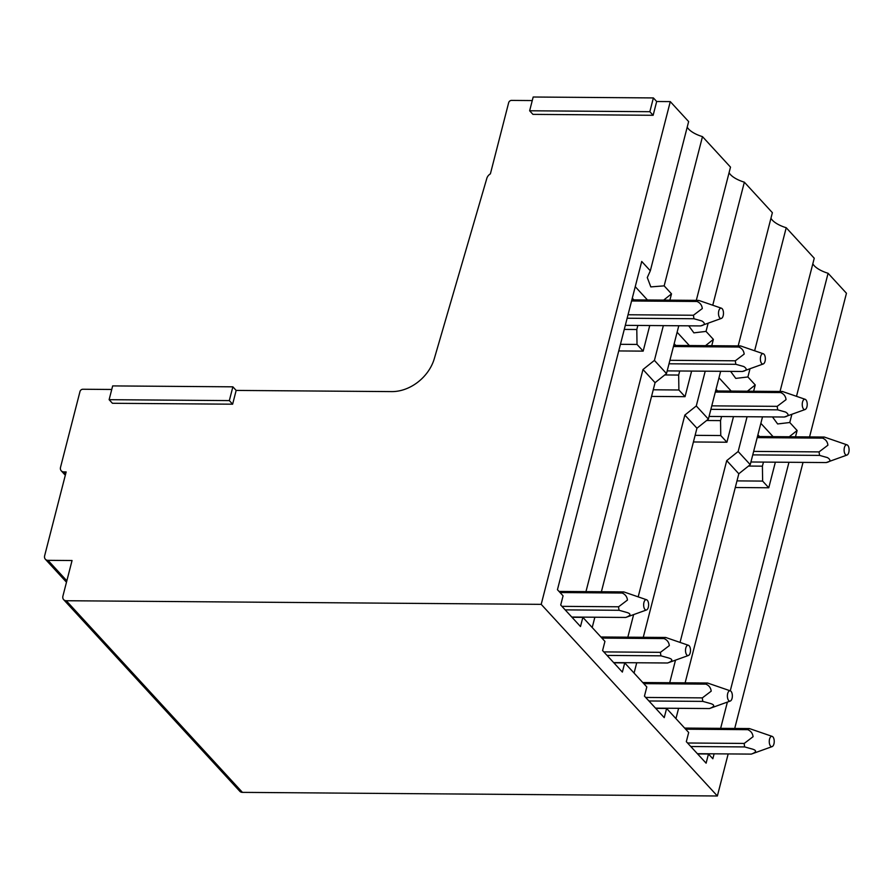 <?xml version="1.0" encoding="UTF-8"?>
<svg xmlns="http://www.w3.org/2000/svg" width="893" height="893" viewBox="0 0 893 893"><rect width="100%" height="100%" fill="white"/><g stroke="black" fill="none" stroke-linecap="round" stroke-linejoin="round"><path stroke-width="1.34" d="M529.638 110.777L533.177 97.013L653.386 97.929L649.847 111.703L529.638 110.777L532.931 114.371L653.14 115.286L656.679 101.512L670.286 101.612L541.203 604.349L66.272 600.732A5.179 4.03 -42.6 0 1 63.637 599.638A5.179 4.03 -42.6 0 1 62.912 596.1L72.054 560.525L48.01 560.335A5.179 4.03 -42.6 0 1 45.376 559.252A5.179 4.03 -42.6 0 1 44.65 555.714L66.16 471.928L63.894 471.906A5.179 4.03 -42.6 0 1 61.26 470.823A5.179 4.03 -42.6 0 1 60.534 467.285L79.99 391.525A2.59 2.02 -42.6 0 1 82.848 389.248L111.748 389.471M232.872 386.825L229.334 400.6L109.125 399.684L112.663 385.91L232.872 386.825L236.165 390.42L391.781 391.603A38.823 30.228 -42.6 0 0 434.311 358.629L486.83 178.354A6.564 5.112 -42.6 0 1 490.391 173.845L508.664 102.684A2.59 2.02 -42.6 0 1 511.522 100.407L532.261 100.563M236.165 390.42L232.626 404.194L112.429 403.279L109.125 399.684M649.847 111.703L653.14 115.286M653.386 97.929L656.679 101.512M812.82 263.781A20.706 8.327 14.4 0 0 828.09 273.28L846.452 293.261L809.56 436.911M670.286 101.612L688.637 121.582L650.327 270.802L647.28 277.556L650.818 286.899L664.158 285.86L702.478 136.629A20.706 8.327 14.4 0 1 687.208 127.13M702.478 136.629L730.507 167.125L696.306 300.361M712.826 304.959L744.349 182.183A20.706 8.327 14.4 0 1 729.079 172.684M744.349 182.183L772.378 212.679L738.176 345.915M754.697 350.502L786.22 227.726A20.706 8.327 14.4 0 1 770.949 218.238M786.22 227.726L814.249 258.233L780.047 391.458M229.334 400.6L232.626 404.194M63.637 599.638L239.804 791.287A5.179 4.03 -42.6 0 0 242.438 792.37L66.272 600.732M541.203 604.349L717.369 795.987L242.438 792.37M613.859 662.818L624.732 662.907L646.811 686.94L644.456 696.116L664.236 717.637L666.602 708.45L688.682 732.483L686.326 741.67L706.106 763.18L708.473 754.005L712.837 758.76L714.11 753.815M624.732 662.907L622.365 672.083L602.585 650.562L604.941 641.386L582.861 617.353L580.495 626.54L560.715 605.019L563.07 595.832L557.444 589.704L641.721 261.448L650.327 270.802M803.019 462.395L734.716 728.454M728.175 753.926L717.369 795.987M828.09 273.28L796.567 396.057M791.879 414.285L789.769 422.512L797.114 430.504L789.267 436.766M720.64 728.353L727.382 702.088M730.273 690.825L788.954 462.284M795.496 436.811L797.114 430.504M585.964 591.635L642.982 369.523L654.413 360.404L666.502 373.564L678.78 325.755M664.158 285.86L671.503 293.853L663.655 300.115M654.413 360.404L663.343 325.632M669.884 300.16L671.503 293.853M688.737 325.822L693.894 332.855L706.028 331.403L708.149 323.177M638.249 596.602L684.853 415.066L696.283 405.958L708.372 419.107L720.651 371.298M706.028 331.403L713.373 339.396L705.526 345.658M696.283 405.958L705.213 371.187M711.754 345.714L713.373 339.396M730.608 371.376L735.765 378.398L747.899 376.958L750.008 368.731M680.12 642.156L726.723 460.621L738.154 451.512L750.243 464.661L762.522 416.852M747.899 376.958L755.244 384.95L747.396 391.212M738.154 451.512L747.084 416.73M753.625 391.257L755.244 384.95M772.478 416.931L777.636 423.952L789.769 422.512M571.989 617.275L582.861 617.353M635.247 286.686L647.47 299.992M760.858 423.338L773.081 436.644M775.358 462.183L768.773 487.768L735.285 487.511M697.6 753.926L708.473 754.005M655.73 708.372L666.602 708.45M601.391 591.746L655.071 382.673L666.502 373.564M592.204 627.533L594.861 617.219M677.117 332.241L689.34 345.535M649.747 325.532L643.172 351.128L618.749 350.938M642.982 369.523L655.071 382.673M643.261 637.301L696.942 428.227L708.372 419.107M634.075 673.076L636.731 662.762M718.988 377.795L731.211 391.089M691.617 371.075L685.043 396.671L651.544 396.414M627.835 637.178L633.628 614.596M684.853 415.066L696.942 428.227M685.132 682.844L738.812 473.77L750.243 464.661M675.945 718.631L678.602 708.316M733.488 416.629L726.913 442.225L693.414 441.968M669.705 682.732L675.499 660.15M726.723 460.621L738.812 473.77M633.863 299.881L632.3 298.184M643.172 351.128L637.022 344.441L636.798 329.506L637.848 325.443M759.474 436.532L757.911 434.824M768.773 487.768L762.633 481.093L762.41 466.157L763.459 462.094M762.633 481.093L736.993 480.892M675.733 345.435L674.17 343.727M685.043 396.671L678.892 389.984L678.669 375.06L679.718 370.986M637.022 344.441L620.445 344.307M717.604 390.989L716.041 389.281M726.913 442.225L720.763 435.538L720.539 420.614L721.589 416.54M678.892 389.984L653.252 389.794M720.763 435.538L695.122 435.337M678.669 375.06L664.76 374.948M636.798 329.506L624.274 329.417M762.41 466.157L748.501 466.057M720.539 420.614L706.631 420.503M628.036 314.76L693.437 315.251L693.95 318.745L627.143 318.232M625.323 325.342L700.547 325.923A12.937 6.24 90.4 0 0 700.592 325.9A12.937 6.24 90.4 0 0 700.704 325.856M693.95 318.745L701.887 320.978C705.503 323.355 705.057 325.007 700.547 325.923M693.437 315.251L702.3 308.543C701.92 305.16 700.145 302.805 696.975 301.477L631.574 300.986M721.466 308.219A5.179 2.489 -89.6 0 1 722.738 309.581A5.179 2.489 -89.6 0 1 723.363 314.827A5.179 2.489 -89.6 0 1 721.388 318.41A5.179 2.489 -89.6 0 1 719.233 317.048A5.179 2.489 -89.6 0 1 718.787 310.954A5.179 2.489 -89.6 0 1 721.466 308.219L698.661 300.383A12.937 6.24 -89.6 0 0 696.975 301.477M631.864 299.869L698.661 300.383M571.766 617.041L625.68 617.454M565.18 609.874L619.095 610.287L627.031 612.509C631.306 613.893 630.86 615.534 625.703 617.454M647.883 601.123A5.179 2.489 -89.6 0 1 648.508 606.369A5.179 2.489 -89.6 0 1 646.532 609.952A5.179 2.489 -89.6 0 1 644.389 608.58A5.179 2.489 -89.6 0 1 643.931 602.496A5.179 2.489 -89.6 0 1 646.61 599.761A5.179 2.489 -89.6 0 1 647.883 601.123M618.615 606.782L627.455 600.063C627.053 596.691 625.279 594.347 622.12 593.019L560.056 592.55M619.095 610.287A12.937 6.229 -89.6 0 1 618.592 606.782L561.943 606.347M646.61 599.761L623.805 591.914L559.018 591.423M622.12 593.019A12.937 6.24 -89.6 0 1 623.805 591.914M669.906 360.303L735.307 360.805L735.821 364.299L669.013 363.786M667.194 370.896L742.418 371.466A12.937 6.24 90.4 0 0 742.463 371.443A12.937 6.24 90.4 0 0 742.574 371.41M735.821 364.299L743.757 366.521C747.374 368.909 746.928 370.562 742.418 371.466M735.307 360.805L744.17 354.097C743.791 350.715 742.016 348.359 738.846 347.031L673.445 346.529M763.336 353.773A5.179 2.489 -89.6 0 1 764.609 355.124A5.179 2.489 -89.6 0 1 765.234 360.37A5.179 2.489 -89.6 0 1 763.258 363.964A5.179 2.489 -89.6 0 1 761.104 362.591A5.179 2.489 -89.6 0 1 760.657 356.508A5.179 2.489 -89.6 0 1 763.336 353.773L740.531 345.926A12.937 6.24 -89.6 0 0 738.846 347.031M673.735 345.424L740.531 345.926M613.636 662.595L667.551 662.997C672.73 661.088 673.177 659.436 668.902 658.063L660.965 655.83A12.937 6.229 -89.6 0 1 660.463 652.337L603.813 651.901M689.753 646.666A5.179 2.489 -89.6 0 1 690.378 651.912A5.179 2.489 -89.6 0 1 688.403 655.495A5.179 2.489 -89.6 0 1 686.259 654.134A5.179 2.489 -89.6 0 1 685.802 648.05A5.179 2.489 -89.6 0 1 688.481 645.304A5.179 2.489 -89.6 0 1 689.753 646.666M607.05 655.417L660.965 655.83M660.485 652.325L669.326 645.606C668.924 642.234 667.149 639.89 663.99 638.573L601.927 638.093M688.481 645.304L665.676 637.468L600.889 636.977M663.99 638.573A12.937 6.24 -89.6 0 1 665.676 637.468M711.777 405.857L777.178 406.348L777.691 409.842L710.884 409.34M709.064 416.439L784.288 417.02A12.937 6.24 90.4 0 0 784.333 416.998A12.937 6.24 90.4 0 0 784.445 416.964M777.691 409.842L785.628 412.075C789.245 414.464 788.798 416.105 784.288 417.02M777.178 406.348L786.041 399.651C785.661 396.258 783.887 393.902 780.716 392.574L715.315 392.083M805.207 399.316A5.179 2.489 -89.6 0 1 806.479 400.678A5.179 2.489 -89.6 0 1 807.105 405.924A5.179 2.489 -89.6 0 1 805.129 409.507A5.179 2.489 -89.6 0 1 802.974 408.146A5.179 2.489 -89.6 0 1 802.528 402.051A5.179 2.489 -89.6 0 1 805.207 399.316L782.402 391.48A12.937 6.24 -89.6 0 0 780.716 392.574M715.606 390.967L782.402 391.48M655.507 708.138L709.422 708.551C714.601 706.631 715.047 704.99 710.772 703.617L702.836 701.385A12.937 6.229 -89.6 0 1 702.333 697.88L645.684 697.444M731.624 692.22A5.179 2.489 -89.6 0 1 732.249 697.466A5.179 2.489 -89.6 0 1 730.273 701.05A5.179 2.489 -89.6 0 1 728.13 699.688A5.179 2.489 -89.6 0 1 727.672 693.593A5.179 2.489 -89.6 0 1 730.351 690.858A5.179 2.489 -89.6 0 1 731.624 692.22M648.921 700.972L702.836 701.385M702.356 697.88L711.196 691.16C710.795 687.789 709.02 685.444 705.861 684.116L643.797 683.647M730.351 690.858L707.546 683.022L642.759 682.52M705.861 684.116A12.937 6.24 -89.6 0 1 707.546 683.022M753.647 451.4L819.048 451.903L819.562 455.397L752.754 454.883M750.935 461.994L826.159 462.563A12.937 6.24 90.4 0 0 826.204 462.552A12.937 6.24 90.4 0 0 826.315 462.507M819.562 455.397L827.498 457.618C831.115 460.007 830.669 461.659 826.159 462.563M819.048 451.903L827.911 445.194C827.532 441.812 825.757 439.456 822.587 438.128L757.186 437.626M847.077 444.87A5.179 2.489 -89.6 0 1 848.35 446.232A5.179 2.489 -89.6 0 1 848.975 451.478A5.179 2.489 -89.6 0 1 846.999 455.062A5.179 2.489 -89.6 0 1 844.845 453.689A5.179 2.489 -89.6 0 1 844.398 447.605A5.179 2.489 -89.6 0 1 847.077 444.87L824.272 437.034A12.937 6.24 -89.6 0 0 822.587 438.128M757.476 436.521L824.272 437.034M697.377 753.692L751.292 754.105C756.471 752.185 756.918 750.544 752.643 749.16L744.706 746.939A12.937 6.229 -89.6 0 1 744.193 743.434L687.554 742.998M773.494 737.763A5.179 2.489 -89.6 0 1 774.119 743.009A5.179 2.489 -89.6 0 1 772.144 746.604A5.179 2.489 -89.6 0 1 770 745.231A5.179 2.489 -89.6 0 1 769.543 739.147A5.179 2.489 -89.6 0 1 772.222 736.401A5.179 2.489 -89.6 0 1 773.494 737.763M690.791 746.526L744.706 746.928M744.226 743.434L753.067 736.703C752.665 733.343 750.89 730.987 747.731 729.67L685.668 729.19M772.222 736.401L749.417 728.565L684.63 728.074M747.731 729.67A12.937 6.24 -89.6 0 1 749.417 728.565M65.669 473.837L63.894 471.906M66.841 580.818L48.01 560.335M65.312 475.232L61.26 470.823M66.484 582.214L45.376 559.252M721.388 318.41L700.592 325.9M646.532 609.952L625.747 617.443M763.258 363.964L742.463 371.443M688.403 655.495L667.618 662.986M805.129 409.507L784.333 416.998M730.273 701.05L709.489 708.54M846.999 455.062L826.204 462.552M772.144 746.604L751.359 754.083"/></g></svg>
